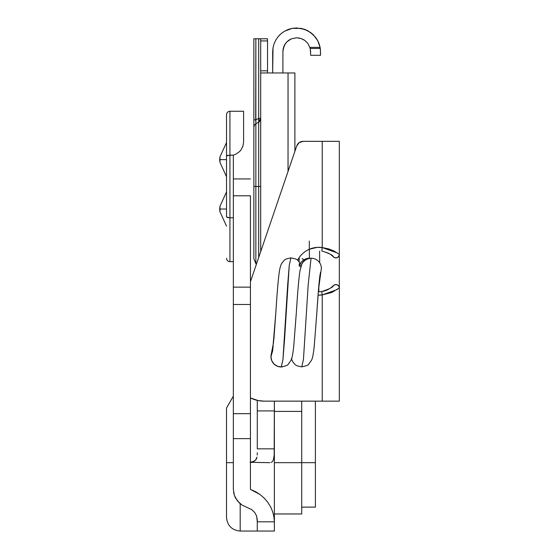 <?xml version="1.0" encoding="UTF-8"?>
<svg xmlns="http://www.w3.org/2000/svg" width="559" height="559" viewBox="0 0 559 559"><rect width="100%" height="100%" fill="white"/><g stroke="black" fill="none" stroke-linecap="round" stroke-linejoin="round"><path stroke-width="0.84" d="M321.746 291.539A20.508 20.508 0 0 1 318.344 291.749A20.508 20.508 0 0 0 326.596 290.219L321.746 291.539L322.229 294.921L321.746 291.539C329.216 289.108 333.122 287.13 333.464 285.593L331.634 287.249A20.508 20.508 0 0 0 333.464 285.593L335.211 284.643L337.196 284.824L338.747 286.082L339.327 287.99L331.767 292.469L322.229 294.921L322.229 401.145L264.114 401.145L258.111 400.551L250.439 397.938A30.766 30.766 0 0 0 264.114 401.145L339.327 401.145L339.327 254.492L338.971 254.212L339.327 254.492L339.327 141.336L322.229 141.336L322.229 247.553L317.121 247.371L309.344 249.265M337.238 289.534L322.229 294.921L318.092 295.159A23.932 23.932 0 0 0 322.229 294.921L322.229 401.145L339.327 401.145L339.327 141.336L303.195 141.336L322.229 141.336L322.229 247.553L328.86 248.958L334.296 251.194L331.767 250.013M330.565 254.429L333.464 256.888A20.508 20.508 0 0 0 331.634 255.225M250.439 281.38A6.834 6.834 0 0 0 250.928 280.283L296.724 145.969L299.219 142.615L303.195 141.336A6.834 6.834 0 0 0 296.724 145.969L250.928 280.283A6.834 6.834 0 0 1 250.439 281.38A6.834 6.834 0 0 0 250.928 280.283M299.659 256.895L297.57 260.228A23.932 23.932 0 0 1 322.229 247.553L321.746 250.942L328.608 253.22M277.194 366.138L277.599 366.306M278.368 366.557L282.106 366.921M273.617 342.115L271.157 354.679L273.617 342.115M318.812 291.749L318.812 285.656L318.812 291.749M336.378 252.388L338.971 254.212M334.296 251.194L335.393 251.795M300.092 263.443L300.001 264.428A10.258 10.174 -0.3 0 1 310.217 258.251A10.258 10.174 -0.3 0 1 311.049 258.216L308.17 285.055L303.446 359.535L301.776 366.851L303.446 359.535L308.17 285.055L311.056 258.216A10.258 10.174 179.7 0 0 301.378 265.106M328.608 289.262L326.596 290.219M332.626 256.078L333.464 256.888A3.417 3.417 0 0 0 339.327 254.492L338.747 256.399L337.196 257.657L335.211 257.839L333.464 256.888C333.122 255.351 329.216 253.367 321.746 250.942L322.229 247.553L337.238 252.947M330.341 288.206L333.464 285.593A3.417 3.417 0 0 1 339.327 287.99M256.406 264.211L255.861 263.673L255.861 186.461L258.698 186.461L258.698 257.503L258.698 122.26L255.861 123.749L255.861 263.673L255.861 186.461L253.863 186.461L253.863 258.838L253.863 38.781L253.863 186.461L260.697 186.461L258.698 186.461L258.698 122.26A6.834 5.485 180 0 0 260.697 118.487M267.537 38.781L260.697 38.781L260.697 40.926L260.697 38.781L267.537 38.781L267.537 70.818L267.537 38.781M260.564 38.781L253.863 38.781L255.861 38.781L255.861 119.822L258.698 118.382L258.698 38.781L255.861 38.781L255.687 120.856M267.537 72.817L267.537 70.818L260.697 70.818L260.697 40.926L267.537 40.926L260.697 40.926L260.697 70.818L267.537 70.818L267.537 72.963M260.697 72.963L260.697 251.627L260.697 72.963L288.046 72.963L288.046 171.417L288.046 72.963L260.697 72.963L260.697 70.818L260.697 72.817M294.886 151.363L294.886 72.963L288.046 72.963L294.886 72.963L294.886 151.363M273.148 346.447L272.764 346.447L273.148 346.447L272.401 351.443A10.258 10.258 0 0 0 270.954 356.761L271.758 360.681L273.994 363.993L277.334 366.201L281.268 366.963A10.258 10.258 0 0 1 281.268 366.963A10.258 10.258 0 0 0 282.344 366.9M255.861 263.673L253.863 258.838L253.863 186.461M260.697 118.382L258.698 122.26L258.698 118.382L260.697 118.382L258.698 118.382L258.698 38.781L260.697 38.781M258.698 122.26L255.861 123.749A6.834 5.555 180 0 0 253.863 127.676A6.834 5.555 0 0 1 255.861 123.749L255.861 119.822L258.698 118.382A6.834 4.556 -116.7 0 1 258.698 122.26M255.861 186.461L255.861 123.749M255.861 119.822L253.863 119.822L255.861 119.822M309.295 241.083L309.393 258.223L309.295 241.083M321.369 268.334L318.455 290.128L316.862 312.257L318.455 290.128L321.369 268.334A10.258 10.174 179.7 0 0 311.049 258.216M316.639 315.423L316.862 312.257C318.141 292.776 319.189 280.339 320.014 274.951L320.524 272.324M296.508 310.189L296.459 310.86M296.123 315.535L296.354 312.369C297.674 291.386 298.89 277.467 300.001 270.605L301.951 263.813M272.436 351.394L270.954 356.761A10.258 10.258 0 0 0 281.268 366.963L282.938 359.647L284.538 339.69L289.262 265.204L290.932 257.895L289.262 265.204L287.654 285.167L282.938 359.647L281.268 366.963L277.46 366.25L274.762 364.685M300.001 264.428L300.756 267.055L300.001 264.428L301.546 261.905L303.761 259.928L306.451 258.663L309.393 258.223A10.258 10.174 -0.3 0 1 310.217 258.251L306.57 259.264L303.537 261.528L301.839 264.037M300.092 263.401L300.008 262.996C297.129 259.949 298.569 259.313 290.932 257.895C283.308 259.383 284.755 260.026 281.932 263.044C280.891 264.624 280.073 267.181 279.486 270.717C278.382 277.578 277.166 291.498 275.839 312.481L275.999 310.301M274.189 364.182L271.919 361.051M270.968 357.299L271.478 353.463L272.401 351.45A10.258 10.258 -0.3 0 0 271.171 354.609M270.954 356.761L272.631 350.821L275.839 312.481L272.631 350.821L270.954 356.761M299.331 266.44L299.17 265.057M299.177 265.211L299.365 263.638M303.698 259.746L302.139 258.496M271.143 354.755L272.652 351.052M269.906 462.677L250.439 462.335L269.906 462.677M226.514 114.672L226.514 155.884L227.499 155.353L233.348 155.129L235.653 154.305L239.559 151.601L241.048 149.847L242.99 145.941L243.605 141.888L243.605 111.255L229.931 111.255L229.931 155.129L229.931 111.255C227.862 111.465 226.723 112.604 226.514 114.672L226.514 217.039L229.931 217.793L227.499 217.57L229.931 217.793L229.931 261.668L229.931 217.793L233.348 217.793L229.931 217.793L229.931 155.129L233.348 155.129L233.348 178.936L250.439 178.936L233.348 178.936L233.348 195.79L250.439 195.79L250.439 413.681L233.348 413.681L233.348 304.48L250.439 304.48L250.439 489.384L255.47 491.641L260.082 494.568L264.19 498.104L267.691 502.164L270.514 506.671L272.596 511.52L273.889 516.6L274.371 521.806L257.28 521.806L257.28 531.05L274.371 531.05L274.371 522.218L274.371 531.05L257.28 531.05L257.28 519.961L256.602 515.971L254.631 512.372L251.564 509.535L241.921 505.022L239.441 503.065L235.618 498.174L234.368 495.372L233.348 489.384L233.348 438.626L233.348 489.384M235.632 154.319L233.348 155.129L233.348 195.79L250.439 195.79L250.439 287.144L233.348 287.144L233.348 195.79L233.348 438.626L250.439 438.626L250.439 489.384L260.082 494.568L264.19 498.104L267.691 502.164L270.514 506.671L272.596 511.52L273.889 516.6L274.371 521.806L257.28 521.806L256.602 515.971L254.631 512.372L251.564 509.535L241.921 505.022L237.323 500.759L234.368 495.372L233.599 492.367M274.371 410.914L274.371 522.218L274.371 442.868L274.357 448.835L257.28 448.835L257.28 410.914L257.28 448.835L274.357 448.835L274.169 455.333L273.288 460.127L272.394 461.629L271.157 462.461L272.394 461.629L273.288 460.127L274.169 455.333L274.371 401.145L274.371 410.914L257.28 410.914L274.371 410.914M257.28 400.377L257.28 410.914L257.28 400.377M257.217 455.047L257.28 452.755L257.217 455.047M256.427 458.869L256.972 457.108L255.484 460.274L256.427 458.869M252.291 461.944L255.484 460.274L254.1 461.287L250.132 462.314L252.291 461.944M233.348 438.626L250.439 438.626L250.439 413.681L233.348 413.681L233.348 438.626M233.348 304.48L250.439 304.48L250.439 287.144L233.348 287.144L233.348 304.48M233.348 445.586L233.355 450.002M274.371 521.806L274.371 522.218L274.371 521.806M243.605 111.255L243.605 135.117M226.514 217.039L226.514 155.884L229.931 155.129L226.514 155.884M243.605 141.895L242.99 145.941L241.048 149.847L239.476 151.685M242.62 146.982L243.011 145.885M240.475 150.595L241.083 149.805M229.931 217.793L229.931 155.129M219.673 208.975L219.987 206.222L219.987 209.024L226.514 209.024L219.987 209.024L219.987 211.826L219.673 209.024L219.987 206.222L226.514 191.933M219.673 159.581L219.987 156.827L219.987 159.629L226.514 159.629L219.987 159.629L219.987 162.431L219.673 159.629L219.987 156.827L226.514 142.538M233.348 396.142L226.514 407.979L226.514 462.677L226.514 407.979L226.514 462.677L233.348 462.677L226.514 462.677L226.514 517.375C227.324 525.677 231.887 530.232 240.188 531.05L240.188 503.722L240.188 531.05L257.28 531.05M301.72 434.189L301.72 513.959L301.72 462.677L274.371 462.677L301.72 462.677L301.72 411.403L274.371 411.403M226.514 462.677L226.514 517.375L226.514 462.677M315.395 462.677L301.72 462.677L301.72 401.145L301.72 462.677L315.395 462.677L315.395 507.118L315.395 401.145L315.395 462.677M304.075 39.934L300.931 38.473L296.591 37.781L300.952 38.473L304.851 40.458L307.946 43.525L310.266 48.458L310.685 55.299L320.524 55.299L320.412 49.597L320.279 48.458L310.266 48.458L310.685 55.299L320.524 55.299L320.524 51.882M272.666 51.882L273.023 47.746L272.666 72.963L272.666 51.882L273.023 47.753L274.085 43.756L275.818 40.01L278.165 36.608L281.072 33.666L284.454 31.255L292.224 28.355L300.959 28.355L307.743 30.71L313.501 34.944L317.736 40.667L319.168 43.944L320.412 49.597M274.078 43.77L275.818 40.01L274.085 43.756L273.023 47.753M284.447 31.262L288.199 29.466L284.454 31.255L281.072 33.666L278.158 36.621L280.115 34.525M319.168 43.944L320.097 47.382L317.736 40.667L315.842 37.663L318.406 42.037M282.917 72.963L282.917 51.456L283.175 48.808L285.209 43.881L283.951 46.243L282.917 51.456L282.917 72.963M310.308 48.64L310.161 48.067M286.893 41.82L285.202 43.895L286.9 41.813L291.33 38.837L296.591 37.781L291.316 38.844L286.893 41.82L288.968 40.108L286.893 41.82L284.622 44.846M315.842 37.663L310.797 32.618L304.452 29.278L300.959 28.355L292.224 28.355L296.591 27.95L304.452 29.278L307.736 30.703L312.474 33.973M288.199 29.466L292.224 28.355L288.206 29.466M283.182 48.801L283.951 46.243M286.879 41.834L286.208 42.561M285.209 43.888L283.958 46.236M291.316 38.844L290.911 39.025M288.968 40.108L291.33 38.837L296.549 37.781M296.591 37.781L300.931 38.473L298.185 37.872M310.685 51.882L309.917 47.277M278.165 36.608L275.818 40.01M300.959 28.355L292.224 28.355M309.952 47.382L320.097 47.382L309.952 47.382L310.266 48.458L320.279 48.458L320.097 47.382M300.952 38.473L304.851 40.458L307.946 43.525M319.671 262.821L319.608 251.201M281.268 366.963C285.873 365.97 288.151 365.111 288.095 364.37L291.057 360.276C291.882 358.424 292.574 356.321 293.706 346.699L296.354 312.369M291.281 358.647L293.195 362.484C295.418 364.447 294.251 365.565 301.776 366.851C306.381 365.859 308.659 364.999 308.603 364.258L311.573 360.171C312.397 358.312 313.082 356.209 314.214 346.587L316.862 312.257M272.184 352.408L273.966 338.153L275.839 312.481M299.156 261.801L299.135 257.629M318.609 288.102L318.504 289.506M233.348 261.668L229.931 261.668C227.862 261.458 226.723 260.319 226.514 258.251M219.673 209.073L219.987 211.826L226.514 226.115M219.673 159.678L219.987 162.431L226.514 176.721M274.371 513.959L301.72 513.959M315.395 507.118L301.72 507.118"/></g></svg>
